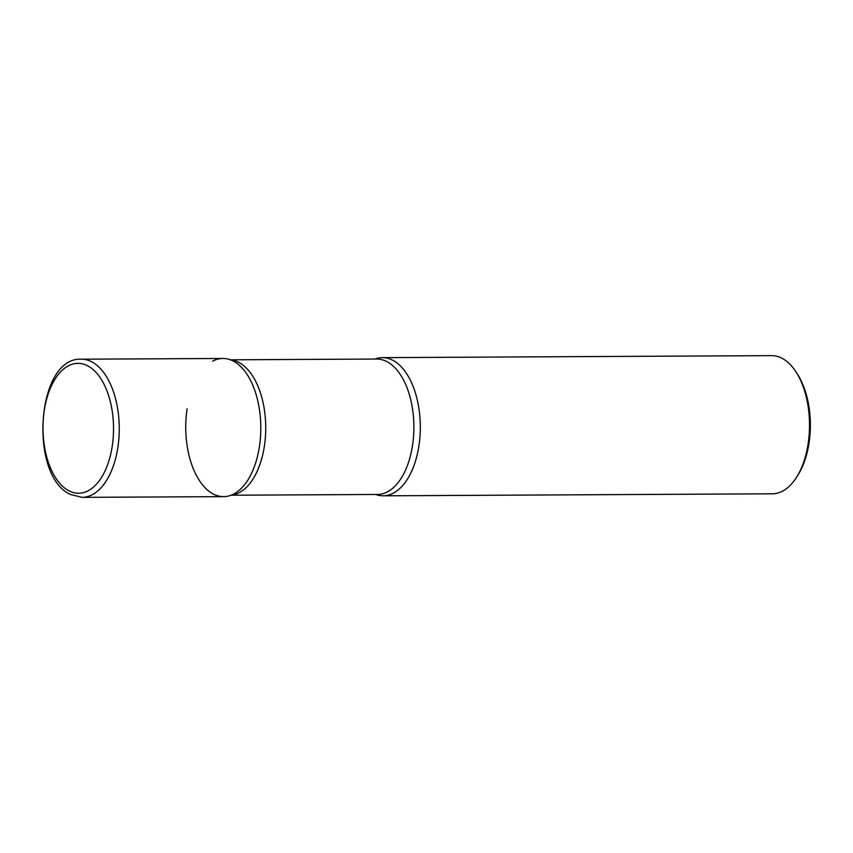 <?xml version="1.0" encoding="UTF-8"?>
<svg xmlns="http://www.w3.org/2000/svg" width="853" height="853" viewBox="0 0 853 853"><rect width="100%" height="100%" fill="white"/><g stroke="black" fill="none" stroke-linecap="round" stroke-linejoin="round"><path stroke-width="1.28" d="M233.21 361.054A69.082 37.521 89.7 0 1 260.485 436.917A69.082 37.521 89.7 0 1 223.635 496.638L82.101 497.363A69.082 37.521 89.7 0 0 118.951 437.642A69.082 37.521 89.7 0 0 91.676 361.789A69.082 37.521 89.7 0 0 81.387 359.198L222.921 358.463A69.082 37.521 89.7 0 1 233.21 361.054M392.732 360.233A69.082 37.521 89.7 0 1 420.007 436.086A69.082 37.521 89.7 0 1 383.146 495.817A69.082 37.521 89.7 0 1 375.672 494.473A69.082 37.521 -90.3 0 0 418.972 445.469A69.082 37.521 -90.3 0 0 374.968 359.06A69.082 37.521 89.7 0 1 382.432 357.642A69.082 37.521 89.7 0 1 392.732 360.233M382.432 357.642L771.645 355.637A69.082 37.521 89.7 0 1 781.945 358.228A69.082 37.521 89.7 0 1 796.009 371.919A69.082 37.521 89.7 0 1 796.553 477.275A69.082 37.521 89.7 0 1 772.36 493.802L383.146 495.817M796.009 371.919L797.374 374.019A66.321 36.029 89.7 0 1 797.896 475.164L796.553 477.275M187.084 408.811A69.082 37.521 -90.3 0 0 197.011 476.582A69.082 37.521 -90.3 0 0 233.957 493.908A69.082 37.521 -90.3 0 0 259.461 446.29A69.082 37.521 -90.3 0 0 233.274 361.086A69.082 37.521 -90.3 0 0 212.653 361.16M87.603 365.788A64.945 35.272 89.7 0 1 112.276 445.916A64.945 35.272 89.7 0 1 68.922 490.806A64.945 35.272 89.7 0 1 44.249 410.677A64.945 35.272 89.7 0 1 87.603 365.788M231.088 495.22L377.452 494.463A67.707 36.775 -90.3 0 0 412.575 445.127A67.707 36.775 -90.3 0 0 376.759 359.049L230.395 359.806M231.366 495.103A67.707 36.775 -90.3 0 0 264.419 445.884A67.707 36.775 -90.3 0 0 230.673 359.913M81.387 359.198C36.252 356.714 28.544 476.123 70.49 494.463L82.101 497.363"/></g></svg>
